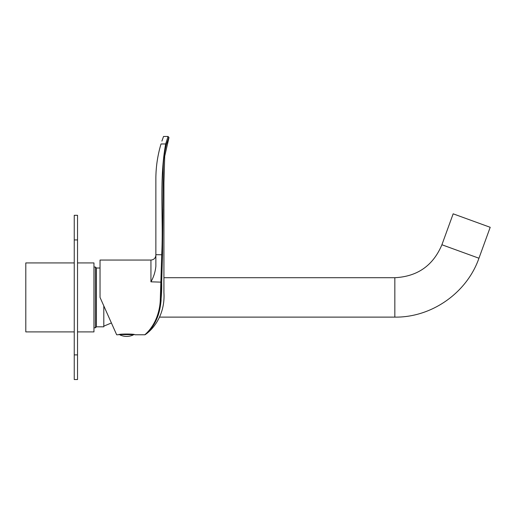 <?xml version="1.0" encoding="UTF-8"?>
<svg xmlns="http://www.w3.org/2000/svg" width="516" height="516" viewBox="0 0 516 516"><rect width="100%" height="100%" fill="white"/><g stroke="black" fill="none" stroke-linecap="round" stroke-linejoin="round"><path stroke-width="0.77" d="M77.529 262.928L93.957 262.928L93.957 331.904L77.529 331.904M74.246 262.928L25.8 262.928L25.8 331.904L74.246 331.904M103.806 305.898L103.806 326.815L96.421 326.815L95.434 327.795L95.434 267.03L93.957 267.03M96.421 326.815L96.421 268.017L95.434 267.03M74.246 215.301L77.529 215.301L77.529 239.934L74.246 239.934L74.246 215.301M74.246 354.892L77.529 354.892L77.529 379.531L74.246 379.531L74.246 239.934M77.529 354.892L77.529 239.934M166.462 144.241C163.836 154.71 163.204 161.527 163.198 171.635L162.534 254.769L161.656 282.162L150.943 281.82C153.652 277.086 155.297 271.906 155.871 266.282L155.871 177.652C156.006 166.184 157.722 154.955 161.011 143.964L165.668 143.964C158.986 180.684 163.585 217.804 161.721 254.698L160.257 300.628C159.947 306.723 158.638 312.632 156.335 318.353C151.549 330.04 143.964 335.335 144.796 334.774L145.286 334.613C157.077 326.273 165.12 310.361 163.92 292.753L163.933 182.683L164.714 156.213L168.99 137.553L168.055 136.469L165.668 143.964L166.462 144.241L168.822 137.553L168.048 136.469L163.527 136.469L161.901 141.113M168.048 136.469L163.527 136.469L161.914 141.068M155.871 254.698L162.534 254.769L162.933 209.212M161.656 282.162C162.005 293.991 160.869 305.001 158.238 315.186C153.252 326.08 149.176 332.343 146.009 333.987L151.04 328.621C156.683 321.578 160.024 312.225 161.069 300.564L161.65 282.162M144.796 334.774L134.85 334.774C135.36 333.788 117.919 333.788 118.422 334.774L116.668 334.774L115.848 332.936M150.943 281.82L150.943 260.051L100.033 260.051L100.033 297.416L116.668 334.774L100.033 297.416M115.977 333.226L102.058 301.976M113.217 327.028L115.842 332.93M119.538 334.678A15.319 15.319 0 0 0 133.734 334.678L119.383 334.581M394.837 277.705L394.837 317.121C431.576 317.63 466.857 292.927 478.945 258.232L490.2 227.304L453.164 213.824L441.909 244.752C433.111 265.585 417.425 276.57 394.837 277.705L163.933 277.705M478.945 258.232L441.909 244.752M95.434 327.795L93.957 327.795M100.033 268.017L96.421 268.017M103.806 326.157L111.411 322.971M150.943 260.051C153.936 259.761 155.574 258.116 155.871 255.123M394.837 317.121L159.541 317.121"/></g></svg>
